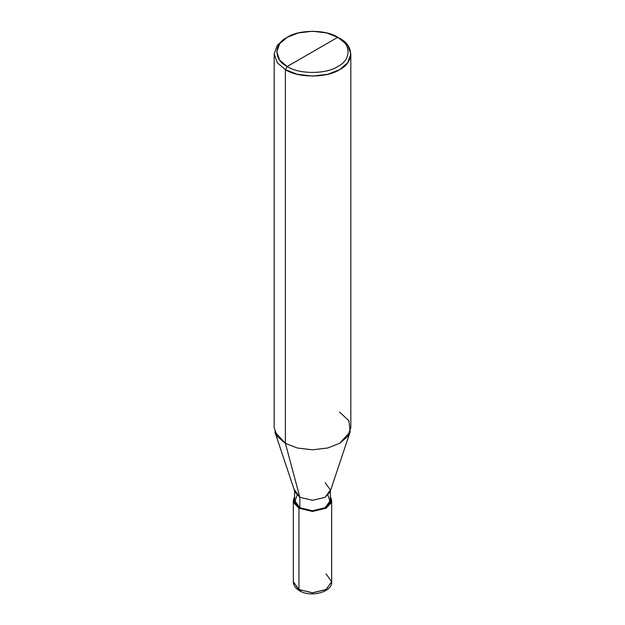 <?xml version="1.0" encoding="UTF-8"?>
<svg xmlns="http://www.w3.org/2000/svg" width="625" height="625" viewBox="0 0 625 625"><rect width="100%" height="100%" fill="white"/><g stroke="black" fill="none" stroke-linecap="round" stroke-linejoin="round"><path stroke-width="0.94" d="M293.336 581.727L293.336 581.766C293.414 585.344 295.461 588.344 299.477 590.758L293.336 581.766L298.953 589.586L293.336 581.688L298.953 589.516L298.953 508.234L293.836 502.906L294.617 496.438L293.336 500.406L298.953 508.234L312.5 511.469L326.047 508.234L331.664 500.406L330.383 496.438L331.164 502.906L326.047 508.234L312.5 511.469L298.953 508.234L299.852 507.711L298.953 508.234L298.953 589.586L299.5 590.773L300.82 590.594M298.953 589.586L312.5 592.828L326.047 589.586L331.664 581.766L326.047 589.586L312.5 592.828L298.953 589.586M331.664 581.727L326.047 573.867M298.953 589.516L312.5 592.758L326.047 589.516L331.664 581.688L326.047 589.516L312.5 592.758L298.953 589.516M294.617 489.977L299.852 497.281L294.938 491.937L274.867 431.891L285.398 443.344L285.398 69.633L277.328 62.773L274.18 53.984L277.328 45.203L285.398 38.344L277.328 45.195L274.18 53.984L277.328 62.773L285.398 69.633L297.281 74.289L312.5 76.109L327.719 74.289L339.602 69.633L347.672 62.773L350.82 53.984L347.672 45.195L337.789 37.297C351.438 43.867 351.438 59.93 337.789 66.5C326.406 74.383 298.594 74.383 287.211 66.5L337.789 37.297L326.703 32.945L312.5 31.25L298.297 32.945L287.211 37.297L279.672 43.695L276.734 51.898L279.672 60.102L287.211 66.5L285.398 69.633L285.398 443.344L299.852 497.281L299.852 507.711L294.617 500.406L294.617 490.969M297.062 495.195L294.797 501.875L299.852 507.711L312.5 510.734L325.148 507.711L330.203 501.875L327.938 495.195M330.383 490.969L330.383 500.406L325.148 507.711L312.5 510.734L299.852 507.711L299.852 497.281L285.398 443.344L277.328 436.484L274.18 427.695L274.18 53.984M287.211 66.5C273.562 59.93 273.562 43.867 287.211 37.297C298.594 29.422 326.406 29.422 337.789 37.297L287.211 66.5C298.594 74.383 326.406 74.383 337.789 66.5C351.438 59.93 351.438 43.867 337.789 37.297L339.602 38.344C354.219 45.383 354.219 62.594 339.602 69.633C327.406 78.07 297.594 78.07 285.398 69.633L287.211 66.5M350.82 53.984L350.82 427.695L347.672 436.484L339.602 443.344L327.719 448L312.5 449.82L297.281 448L285.398 443.344L297.281 448L312.5 449.82L327.719 448L339.602 443.344L350.133 431.891L330.062 491.937L325.148 497.281L312.5 500.305L299.852 497.281L312.5 500.305L325.148 497.281L330.383 489.977L325.148 482.68M350.133 431.891L348.93 420.82L339.602 412.047M293.336 581.766L293.336 500.406M299.477 590.758C310.812 597.906 332.758 591.977 331.664 581.766M331.664 581.688L331.664 500.406M285.398 38.344L287.211 37.297M339.602 38.344L337.789 37.297"/></g></svg>
